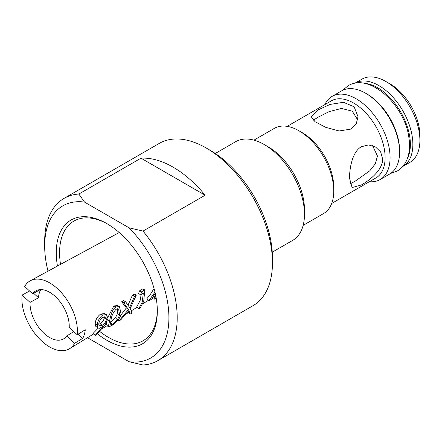 <?xml version="1.0" encoding="UTF-8"?>
<svg xmlns="http://www.w3.org/2000/svg" width="442" height="442" viewBox="0 0 442 442"><rect width="100%" height="100%" fill="white"/><g stroke="black" fill="none" stroke-linecap="round" stroke-linejoin="round"><path stroke-width="0.66" d="M350.003 183.927L355.009 181.319L369.821 170.778L375.335 163.761L377.451 156.015L372.589 145.667M129.097 361.738A87.859 50.725 -120 0 0 168.916 317.776A87.859 50.725 -120 0 0 129.097 227.829L143.015 231.083A93.715 54.106 60 0 1 177.203 317.776A93.715 54.106 60 0 1 157.794 360.672A93.715 54.106 60 0 1 143.015 364.987L129.097 361.738L87.488 337.71M253.957 140.131L274.366 128.351A49.2 28.404 60 0 1 298.963 130.788L302.278 132.699A44.515 25.702 60 0 1 333.754 187.22L333.754 191.043A49.2 28.404 60 0 1 323.566 213.563L303.157 225.348M298.963 130.788A49.2 28.404 60 0 1 333.754 191.043M287.184 126.357L331.378 100.842A44.515 25.702 60 0 1 365.678 112.771A44.515 25.702 60 0 1 385.109 157.567A44.515 25.702 60 0 1 375.893 177.944L331.699 203.458M324.848 104.616A48.029 27.73 60 0 1 332.108 96.367A48.029 27.73 60 0 1 369.114 109.235A48.029 27.73 60 0 1 390.082 157.567A48.029 27.73 60 0 1 380.131 179.551A48.029 27.73 60 0 1 369.357 181.717M361.346 146.716C352.318 151.849 349.605 167.855 349.495 178.132L352.086 187.552L361.346 184.977C370.424 179.85 382.888 169.507 382.623 159.004L380.678 151.971L375.512 146.971L368.529 144.943L361.346 146.716M318.019 109.925L311.157 116.66L315.063 121.727L325.743 127.34L339.119 130.976L351.147 129.053L356.274 123.727L358.009 116.66L354.108 106.782L343.451 102.29L330.086 104.422L318.019 109.925M407.507 158.225A46.272 26.713 -120 0 0 410.375 144.418A46.272 26.713 -120 0 0 364.263 83.323M354.716 83.311A48.029 27.73 60 0 1 354.882 83.218A48.029 27.73 60 0 1 391.894 96.08A48.029 27.73 60 0 1 412.861 144.418A48.029 27.73 60 0 1 402.911 166.402A48.029 27.73 60 0 1 402.745 166.501M365.644 93.245L366.888 93.964A46.272 26.713 60 0 1 399.607 150.634L399.607 152.07A48.029 27.73 -120 0 0 365.644 93.245A48.029 27.73 -120 0 0 341.633 90.864L332.108 96.367M385.938 81.527L390.082 83.919A42.172 24.349 60 0 1 419.9 135.567L419.9 140.352A48.029 27.73 -120 0 0 385.938 81.527A48.029 27.73 -120 0 0 361.926 79.151L354.882 83.218M57.46 266.034A71.455 41.255 60 0 1 56.267 252.736A71.455 41.255 60 0 1 106.793 223.564A71.455 41.255 60 0 1 157.324 311.08A71.455 41.255 60 0 1 97.433 333.837M107.633 224.05A69.112 39.902 -120 0 0 73.897 221.094A69.112 39.902 -120 0 0 59.582 252.736A69.112 39.902 -120 0 0 60.532 264.366M99.798 331.494A69.112 39.902 -120 0 0 143.009 340.804A69.112 39.902 -120 0 0 157.313 310.107M206.193 148.004L210.337 150.396A87.859 50.725 60 0 1 272.46 257.995L272.46 262.775A93.715 54.106 -120 0 0 206.193 148.004A93.715 54.106 -120 0 0 159.335 143.363L64.079 198.359A93.715 54.106 60 0 1 78.853 194.044L140.981 158.175L205.143 195.215A93.715 54.106 -120 0 0 140.981 158.175M78.853 194.044L84.494 202.077A87.859 50.725 -120 0 0 44.67 246.039A87.859 50.725 -120 0 0 48.007 271.161M44.67 246.039L44.67 241.255A93.715 54.106 60 0 1 64.079 198.359M264.178 144.512L268.316 146.904A51.134 29.52 60 0 1 304.472 209.525L304.472 214.309A56.99 32.901 -120 0 0 264.178 144.512A56.99 32.901 -120 0 0 235.68 141.689L215.271 153.473M357.683 119.832L352.241 111.163L341.467 108.445L329.13 111.616L318.019 117.24L313.256 120.274M205.143 195.215L143.015 231.083M155.28 293.494L152.462 297.46L155.7 295.488M155.904 296.538L148.689 300.936L154.971 292.134M156.214 298.217L154.672 299.157L156.048 297.317M143.733 301.273L140.169 308.013L138.633 308.952L142.191 302.212L143.33 293.14L140.694 294.753L138.578 293.615L139.484 290.886L142.655 288.952L144.766 289.919L143.733 301.273M130.6 309.273L131.931 313.046L130.152 314.135L128.909 310.533L120.738 319.881L118.964 320.969L128.429 309.61L126.373 307.897L121.677 301.77L123.451 300.687L125.561 301.671L129.644 307.538L134.534 296.179L132.423 295.201L134.197 294.118L136.307 295.09L130.208 308.527L130.6 309.273M112.218 324.561L110.384 322.351L115.445 317.792L117.539 313.428L119.589 315.152L118.627 308.98L116.135 309.196C113.053 312.588 111.345 316.317 111.008 320.378L110.091 325.152L112.218 324.561L117.384 319.826L119.589 315.152M109.467 321.328C110.445 317.455 111.506 309.754 115.959 306.941L119.467 306.533L121.125 314.218L120.832 315.223C119.202 319.483 115.964 323.041 111.124 325.898L108.296 326.892L109.467 321.328L107.417 319.599M105.246 324.726L95.947 335.174L95.234 335.301L103.196 326.174L99.428 328.268L97.859 328.003L97.223 324.975L95.124 323.544C95.61 319.649 97.444 316.494 100.616 314.08L104.422 313.566L106.389 314.577L108.003 318.417L105.246 324.726M40.338 289.609L32.647 293.803L24.686 286.488A39.244 22.658 60 0 1 30.327 280.747A39.244 22.658 60 0 1 62.002 293.355A39.244 22.658 60 0 1 77.179 334.727L85.289 329.782A38.984 22.509 60 0 1 84.361 334.412A38.984 22.509 60 0 1 82.704 338.379L74.593 343.323A39.244 22.658 60 0 1 69.56 348.71A39.244 22.658 60 0 1 37.664 336.892A39.244 22.658 60 0 1 22.1 295.085L30.067 302.4A27.724 16.006 60 0 0 41.797 331.124A27.724 16.006 60 0 0 63.714 338.787A27.724 16.006 60 0 0 66.632 336.003L73.808 331.627M97.859 328.003L95.71 326.24L95.124 323.544M107.997 317.179L113.854 305.991L117.517 305.544L119.467 306.533M120.887 315.058L126.373 307.897M128.064 305.057L132.423 295.201M138.633 308.952L136.86 306.665L140.164 300.411L141.169 294.46M148.689 300.936L146.761 298.88L150.606 294.046L154.048 288.521M40.835 289.598A27.465 15.857 -120 0 0 39.299 293.007A27.465 15.857 -120 0 0 38.526 297.781L30.067 302.4M66.632 336.003L74.593 343.323M32.647 293.803A27.724 16.006 60 0 1 35.995 290.775A27.724 16.006 60 0 1 57.758 298.985A27.724 16.006 60 0 1 69.217 327.406L77.179 334.727M130.152 314.135L128.257 311.461M108.296 326.892L106.417 324.649L106.644 322.417M95.234 335.301L93.433 333.047L98.163 328.196M22.1 295.085L29.586 290.991M33.62 293.273L38.526 297.781M78.112 334.158L82.704 338.379M97.223 324.975C97.737 320.77 99.572 317.461 102.726 315.041L100.616 314.08M102.726 315.041L106.389 314.577M102.759 317.373C100.583 318.914 99.251 321.102 98.776 323.931L99.279 325.848L102.146 325.378C104.45 323.964 105.892 321.914 106.472 319.234L105.588 317.019L102.759 317.373M98.748 324.323L100.085 323.682C102.389 322.273 103.815 320.317 104.367 317.815L104.295 316.776M104.367 317.815L106.472 319.234M100.085 323.682L102.146 325.378M115.959 306.941L113.854 305.991M115.445 317.792L117.384 319.826M117.539 313.428L117.423 308.737M134.534 296.179L136.307 295.09M118.964 320.969L118.191 319.98M128.429 309.61L123.782 302.753L121.677 301.77M123.782 302.753L125.561 301.671M140.694 294.753L141.595 291.858L139.484 290.886M141.595 291.858L144.766 289.919M154.672 299.157L153.694 297.886M84.494 202.077L129.097 227.829M157.794 360.672L253.051 305.676A93.715 54.106 -120 0 0 272.46 262.775M272.261 252.183L292.67 240.398A56.99 32.901 -120 0 0 304.472 214.309M402.911 166.402L409.955 162.336A48.029 27.73 -120 0 0 419.9 140.352M380.131 179.551L389.662 174.054A48.029 27.73 -120 0 0 399.607 152.07M119.23 232.536L30.327 280.747M148.225 300.444L142.816 303.77M137.258 307.179L131.307 310.825M128.788 312.372L126.534 313.759M107.218 325.605L102.345 328.599M93.975 333.732L69.56 348.71M390.557 173.496L397.286 171.004C401.474 168.529 404.618 164.927 406.723 160.192C409.557 153.551 410.253 145.854 408.817 137.097C404.734 105.494 369.683 72.3 348.086 85.787L342.561 90.367"/></g></svg>
